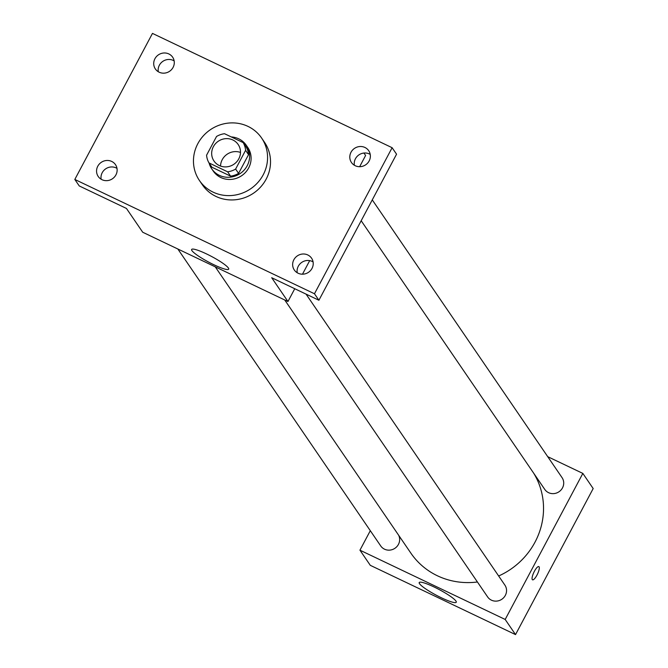 <?xml version="1.0" encoding="UTF-8"?>
<svg xmlns="http://www.w3.org/2000/svg" width="668" height="668" viewBox="0 0 668 668"><rect width="100%" height="100%" fill="white"/><g stroke="black" fill="none" stroke-linecap="round" stroke-linejoin="round"><path stroke-width="1" d="M220.54 166.065A14.638 13.903 145.7 0 1 222.235 159.677A14.638 13.903 145.7 0 1 240.488 152.438M213.368 146.701A14.638 13.903 145.7 0 1 238.167 144.505A14.638 13.903 145.7 0 1 233.925 164.244A14.638 13.903 145.7 0 1 213.994 161.021A14.638 13.903 145.7 0 1 213.368 146.701M209 162.925L227.629 171.81A19.881 18.879 145.7 0 0 235.629 169.062L245.582 150.325A19.881 18.879 145.7 0 0 243.16 142.601L224.531 133.717A19.881 18.879 145.7 0 0 216.541 136.472L206.579 155.201A19.881 18.879 145.7 0 0 209 162.925L211.956 167.25L230.585 176.135L227.629 171.81M230.585 176.135A19.881 18.879 145.7 0 0 238.585 173.388L248.538 154.65A19.881 18.879 145.7 0 0 246.116 146.927L243.16 142.601M209.101 163.076A20.917 19.865 -34.3 0 0 211.764 168.887A20.917 19.865 -34.3 0 0 240.246 173.488A20.917 19.865 -34.3 0 0 246.308 145.29A20.917 19.865 -34.3 0 0 238.743 138.835A20.917 19.865 -34.3 0 0 231.245 136.923M246.308 145.29L247.786 147.453A20.917 19.865 145.7 0 1 241.724 175.659A20.917 19.865 145.7 0 1 213.242 171.05L211.764 168.887M248.538 154.65L245.582 150.325M238.585 173.388L235.629 169.062M197.837 143.662A37.65 35.755 145.7 0 1 261.597 138.009A37.65 35.755 145.7 0 1 250.684 188.777A37.65 35.755 145.7 0 1 199.431 180.494A37.65 35.755 145.7 0 1 197.837 143.662M261.597 138.009L264.553 142.342A37.65 35.755 145.7 0 1 253.64 193.102A37.65 35.755 145.7 0 1 202.379 184.819L199.431 180.494M298.078 273.212A10.454 9.937 145.7 0 1 294.296 269.989A10.454 9.937 145.7 0 1 297.335 255.886A10.454 9.937 145.7 0 1 311.572 258.19A10.454 9.937 145.7 0 1 310.511 270.557A10.454 9.937 145.7 0 1 298.078 273.212M101.995 179.692A10.454 9.937 145.7 0 1 98.213 176.461A10.454 9.937 145.7 0 1 101.252 162.357A10.454 9.937 145.7 0 1 115.489 164.662A10.454 9.937 145.7 0 1 114.428 177.028A10.454 9.937 145.7 0 1 101.995 179.692M159.151 72.194A10.454 9.937 145.7 0 1 155.368 68.971A10.454 9.937 145.7 0 1 158.399 54.868A10.454 9.937 145.7 0 1 172.636 57.172A10.454 9.937 145.7 0 1 171.584 69.539A10.454 9.937 145.7 0 1 159.151 72.194M355.234 165.722A10.454 9.937 145.7 0 1 351.451 162.499A10.454 9.937 145.7 0 1 354.483 148.396A10.454 9.937 145.7 0 1 368.719 150.701A10.454 9.937 145.7 0 1 367.667 163.067A10.454 9.937 145.7 0 1 355.234 165.722M392.124 147.712L152.471 33.4L74.816 179.45L314.469 293.761L392.124 147.712L396.558 154.199L318.903 300.249L314.469 293.761M359.643 166.699L365.605 155.477L363.943 153.039M174.156 60.897A10.454 9.937 -34.3 0 0 173.288 60.429A10.454 9.937 -34.3 0 0 162.424 61.656A10.454 9.937 -34.3 0 0 158.291 71.735M117 168.386A10.454 9.937 -34.3 0 0 116.14 167.918A10.454 9.937 -34.3 0 0 105.268 169.146A10.454 9.937 -34.3 0 0 101.135 179.224M74.816 179.45L79.25 185.938L126.452 208.449L142.71 232.239L287.958 301.519L271.701 277.729L318.903 300.249M191.941 250.625A20.984 3.173 28 0 1 191.632 249.456A20.984 3.173 28 0 1 211.647 256.512A20.984 3.173 28 0 1 228.69 269.162A20.984 3.173 28 0 1 211.28 263.468A20.984 3.173 28 0 1 191.941 250.625M313.083 261.914A10.454 9.937 -34.3 0 0 312.223 261.447A10.454 9.937 -34.3 0 0 301.351 262.674A10.454 9.937 -34.3 0 0 297.218 272.753M370.239 154.425A10.454 9.937 -34.3 0 0 369.371 153.957A10.454 9.937 -34.3 0 0 358.507 155.185A10.454 9.937 -34.3 0 0 354.374 165.263M287.958 301.519L294.755 288.726M302.487 274.189L309.693 260.637M533.724 473.261A73.288 69.606 145.7 0 1 498.654 575.991M477.411 581.987A73.288 69.606 145.7 0 1 410.878 553.146L215.263 266.849M177.838 248.997L380.727 545.948A10.454 9.937 -34.3 0 0 398.445 544.378A10.454 9.937 -34.3 0 0 398.637 535.235M372.268 199.882L562.055 477.645A10.454 9.937 145.7 0 1 559.024 491.748A10.454 9.937 145.7 0 1 544.787 489.444L361.179 220.732M306.061 294.12L504.899 585.135A10.454 9.937 145.7 0 1 501.868 599.238A10.454 9.937 145.7 0 1 487.632 596.933L284.735 299.99M370.306 530.693L359.943 550.181L505.183 619.461L582.838 473.412L547.71 456.661M359.943 550.181L370.289 565.32L515.529 634.6L593.184 488.55L582.838 473.412M515.529 634.6L505.183 619.461M419.521 583.698A20.984 3.173 28 0 1 419.212 582.538A20.984 3.173 28 0 1 439.227 589.585A20.984 3.173 28 0 1 456.261 602.244A20.984 3.173 28 0 1 438.859 596.541A20.984 3.173 28 0 1 419.521 583.698M534.392 571.315A7.323 2.004 -64.5 0 1 538.842 566.598A7.323 2.004 -64.5 0 1 537.498 574.071A7.323 2.004 -64.5 0 1 532.538 579.816A7.323 2.004 -64.5 0 1 534.392 571.315M538.834 566.598A7.323 2.004 -64.5 0 1 537.498 574.071A7.323 2.004 -64.5 0 1 532.538 579.816"/></g></svg>
